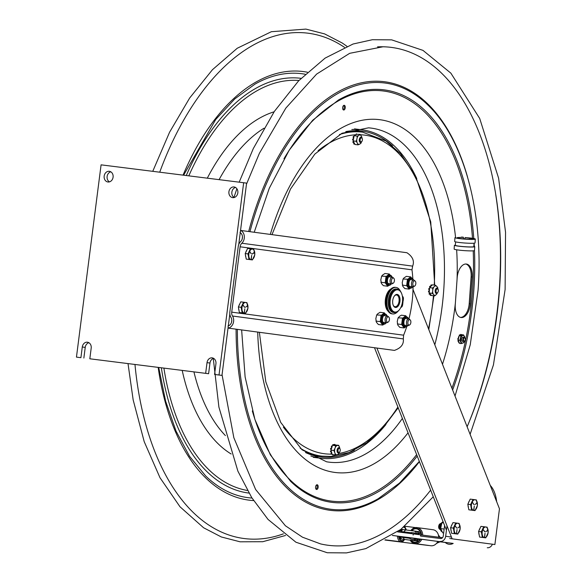 <?xml version="1.0" encoding="UTF-8"?>
<svg xmlns="http://www.w3.org/2000/svg" width="582" height="582" viewBox="0 0 582 582"><rect width="100%" height="100%" fill="white"/><g stroke="black" fill="none" stroke-linecap="round" stroke-linejoin="round"><path stroke-width="0.87" d="M205.657 373.331L207.025 362.651A5.384 4.489 97.6 0 1 212.197 357.872A5.384 4.489 97.6 0 1 215.937 363.765L214.569 374.452L219.021 375.004L243.654 182.733L101.086 164.844L76.453 357.115L80.913 357.675L82.28 346.988A5.384 4.489 97.6 0 1 87.453 342.216A5.384 4.489 97.6 0 1 91.192 348.109L89.824 358.788L208.603 373.724L89.824 358.788M107.946 181.984A5.384 4.489 97.6 0 1 107.917 181.977A5.384 4.489 97.6 0 1 104.178 176.048A5.384 4.489 97.6 0 1 109.343 171.304A5.384 4.489 97.6 0 1 113.083 177.219A5.384 4.489 97.6 0 1 107.946 181.984M232.691 197.64A5.384 4.489 97.6 0 1 232.662 197.633A5.384 4.489 97.6 0 1 228.922 191.704A5.384 4.489 97.6 0 1 234.088 186.96A5.384 4.489 97.6 0 1 237.827 192.875A5.384 4.489 97.6 0 1 232.691 197.64M214.569 374.452L221.968 375.405L228.195 326.822M219.021 375.004L221.968 375.405M228.311 325.876L229.832 313.996M238.736 244.535L240.257 232.647M240.373 231.709L246.601 183.134L243.654 182.733M76.453 357.115L80.913 357.675M88.886 342.711A5.384 4.489 -82.4 0 0 85.227 347.389L83.859 358.068M213.63 358.367A5.384 4.489 -82.4 0 0 209.971 363.044L208.603 373.724M110.776 171.806A5.384 4.489 -82.4 0 0 107.124 176.441A5.384 4.489 -82.4 0 0 109.431 181.875M235.521 187.462A5.384 4.489 -82.4 0 0 231.869 192.096A5.384 4.489 -82.4 0 0 234.175 197.531M242.461 236.903L242.192 238.984M231.789 320.224L231.52 322.304M412.827 278.691A75.384 41.606 97.2 0 0 411.983 269.822L412.645 266.127C414.61 261.063 412.703 256.597 406.92 252.726L240.897 230.472L240.031 232.516A5.384 4.489 97.6 0 1 240.686 241.515A7.639 6.366 -82.4 0 0 238.234 246.557L229.861 311.916A7.639 6.366 -82.4 0 0 230.967 317.401A5.384 4.489 97.6 0 1 228.064 325.956L228.391 328.146A7.639 6.366 -82.4 0 0 232.502 316.019A5.384 4.489 97.6 0 1 231.723 312.148L240.097 246.79A5.384 4.489 97.6 0 1 241.828 243.232A7.639 6.366 -82.4 0 0 240.897 230.472M228.391 328.146L394.407 350.393C400.983 348.101 403.952 344.275 403.319 338.913L403.61 335.188A75.384 41.606 97.2 0 0 406.702 326.728M408.928 318.958A75.384 41.606 97.2 0 0 413.038 286.773M388.179 311.261A12.113 6.686 -82.8 0 1 385.393 299.57A12.113 6.686 -82.8 0 1 390.973 288.919M494.889 544.534L449.719 538.503L494.889 544.534L499.465 508.784L412.994 289.465M374.502 347.73L446.445 530.202M376.91 348.051L452.112 538.801M392.37 535.462L399.681 536.4A1.935 1.069 -82.8 0 1 400.387 537.135A5.274 2.91 97.2 0 0 402.322 539.15L412.536 540.46A5.274 4.401 97.6 0 0 416.028 539.143L417.912 539.398A5.274 4.401 97.6 0 1 414.42 540.714L412.536 540.46M417.912 539.398A1.935 1.615 97.6 0 1 419.186 538.91L438.741 541.529A1.935 1.615 97.6 0 0 437.497 541.995M453.145 543.45L392.428 535.425M439.941 541.791L445.245 542.46M444.604 525.539L443.273 535.971A2.895 2.415 -82.4 0 1 440.509 538.539L420.531 536.058M440.138 541.413A5.791 4.831 -82.4 0 0 445.667 536.269L451.421 537.041M487.265 547.735A5.791 4.831 -82.4 0 0 492.379 544.221M490.248 485.403A29.617 16.347 -82.8 0 1 496.657 501.669M447.005 525.837L445.667 536.269M445.179 542.395L453.189 543.421A6.686 6.686 0 0 1 445.179 542.395M408.418 537.47L416.428 538.496A6.686 6.686 0 0 1 408.418 537.47M404.57 526.645A8.075 4.46 -82.8 0 1 406.054 526.397L415.533 527.583M428.796 545.465A8.075 4.46 -82.8 0 1 428.221 545.458L404.039 542.424A8.075 4.46 -82.8 0 1 402.373 541.544M428.221 545.458A8.075 4.46 -82.8 0 1 427.632 545.305M405.327 526.412A8.075 4.46 97.2 0 0 404.825 526.252M401.464 541.798A8.075 4.46 97.2 0 0 402.613 542.242A8.075 4.46 97.2 0 0 403.341 542.228M400.045 530.035L400.649 530.107M403.37 529.635A4.321 2.386 97.2 0 0 403.144 529.584A4.321 2.386 97.2 0 0 401.645 530.231L401.216 529.133M400.016 530.057L400.663 530.137M400.489 529.693L401.034 531.075L399.492 530.879M401.034 531.075A4.321 2.386 97.2 0 0 400.54 532.224M402.053 539.092L399.601 538.787M398.626 536.255A7.217 3.979 97.2 0 0 399.172 538.554A7.217 3.979 97.2 0 0 404.548 539.565A7.217 3.979 97.2 0 0 404.643 539.441M406.316 529.991A7.217 3.979 97.2 0 0 406.047 529.183A7.217 3.979 97.2 0 0 405.894 528.834A7.217 3.979 97.2 0 0 404.075 526.863M399.347 530.558A7.217 3.979 97.2 0 0 398.903 532.021M405.894 528.834L405.574 528.143A8.075 4.46 97.2 0 0 404.468 526.543M397.404 536.095A8.075 4.46 97.2 0 0 398.044 539.027A8.075 4.46 97.2 0 0 400.889 541.791A8.075 4.46 97.2 0 0 404.068 540.154L404.548 539.565M400.06 536.589L399.194 537.768A6.788 3.747 97.2 0 1 398.881 536.291M399.739 530.26A6.788 3.747 97.2 0 0 399.143 532.05M404.286 539.398A6.788 3.747 97.2 0 1 399.579 538.743L400.518 537.47M405.021 529.831L405.632 528.994A6.788 3.747 97.2 0 0 403.682 527.183M399.761 537.004L398.983 536.91M418.778 531.65L416.501 531.344M420.975 533.548L418.778 533.258A6.788 5.66 97.6 0 1 418.829 533.199M420.997 533.658L418.676 533.345L420.349 531.788A6.788 5.66 97.6 0 1 421.142 534.843M420.182 539.034A6.788 5.66 97.6 0 1 419.251 540.358L418.407 539.034M418.851 541.289L414.74 540.743M418.669 539.449L419.84 539.601M417.49 539.776L418.378 541.165A6.788 5.66 97.6 0 1 411.248 540.292M411.256 530.624A7.217 6.016 97.6 0 1 411.903 529.94A7.217 6.016 97.6 0 1 418.094 528.9A7.217 6.016 97.6 0 1 421.506 534.894M420.575 539.085A7.217 6.016 97.6 0 1 419.047 541.122A7.217 6.016 97.6 0 1 410.71 540.22M413.198 530.879L412.565 529.889A6.788 5.66 97.6 0 1 419.709 530.784L418.036 532.348A4.321 3.601 97.6 0 0 415.781 531.228M418.676 533.345A4.321 3.601 97.6 0 1 419.025 534.509M410.863 530.573A8.075 6.737 97.6 0 1 411.947 529.336A8.075 6.737 97.6 0 1 417.018 527.583A8.075 6.737 97.6 0 1 422.707 535.054M421.819 539.245A8.075 6.737 97.6 0 1 419.942 541.849A8.075 6.737 97.6 0 1 414.871 543.595A8.075 6.737 97.6 0 1 410.194 540.154M417.018 527.583L433.008 529.729A8.075 6.737 97.6 0 1 438.69 537.193M437.81 541.384A8.075 6.737 97.6 0 1 435.933 543.995A8.075 6.737 97.6 0 1 430.862 545.741L414.871 543.595M442.509 537.71L397.586 531.853M410.652 532.705L401.216 531.512A1.724 0.953 -82.8 0 1 400.547 532.232M419.12 534.574A1.724 1.44 97.6 0 1 418.48 533.738A4.307 3.594 -82.4 0 0 415.694 531.213L406.367 529.998A4.307 2.379 -82.8 0 0 404.068 531.868A1.724 0.953 -82.8 0 1 403.399 532.588M401.216 531.512A4.307 2.379 -82.8 0 1 403.515 529.642L406.367 529.998M245.859 257.099A4.845 2.677 -82.8 0 1 245.451 254.843M245.771 252.355A4.845 2.677 -82.8 0 1 246.724 250.304M245.211 253.548L246.23 259.121L249.001 259.463L247.99 253.898L250.376 248.783L247.597 248.434L245.211 253.548L247.99 253.898M250.376 248.783L253.781 249.242L254.792 254.807L252.406 259.921L249.001 259.463M246.23 259.121L252.406 259.921M252.348 253.839L254.509 252.21M252.435 254.021L254.472 252.355L252.384 254.036M249.714 251.722L251.308 253.89L249.853 251.62M251.104 259.31L251.664 255.367L251.22 259.325M251.104 259.747A5.384 2.975 -82.8 0 1 248.841 254.007A5.384 2.975 -82.8 0 1 252.472 249.06A5.384 2.975 -82.8 0 1 254.734 254.8A5.384 2.975 -82.8 0 1 251.104 259.747M239.02 310.504A4.845 2.677 -82.8 0 1 238.605 308.256M238.933 305.761A4.845 2.677 -82.8 0 1 239.886 303.717M244.469 307.296A4.845 2.677 -82.8 0 1 244.469 307.303L242.956 304.953L244.549 307.121M238.373 306.954L239.384 312.527L242.163 312.876L241.144 307.303L243.531 302.196L240.759 301.847L238.373 306.954L241.144 307.303M243.531 302.196L246.935 302.647L247.954 308.22L245.568 313.334L242.163 312.876M239.384 312.527L245.568 313.334M245.509 307.252L247.663 305.615M244.375 312.73L244.826 308.773L244.258 312.716M245.633 302.473A5.384 2.975 -82.8 0 1 247.896 308.205A5.384 2.975 -82.8 0 1 244.265 313.152A5.384 2.975 -82.8 0 1 242.003 307.42A5.384 2.975 -82.8 0 1 245.633 302.473M410.208 319.94L409.415 319.234A3.368 1.855 97.2 0 0 408.884 318.943A3.368 1.855 97.2 0 0 408.782 318.929A3.368 1.855 97.2 0 0 406.534 321.948A3.368 1.855 97.2 0 0 407.851 325.585A3.368 1.855 97.2 0 0 407.946 325.607A3.368 1.855 97.2 0 0 408.637 325.469L409.575 324.974A2.721 1.499 97.2 0 0 410.841 322.574A2.721 1.499 97.2 0 0 410.208 319.94A2.721 1.499 97.2 0 0 409.772 319.707A2.721 1.499 97.2 0 0 407.887 322.057A2.721 1.499 97.2 0 0 408.942 325.076A2.721 1.499 97.2 0 0 409.575 324.974M415.177 281.099L414.391 280.393A3.368 1.855 97.2 0 0 414.129 280.204A3.368 1.855 97.2 0 0 413.758 280.088A3.368 1.855 97.2 0 0 411.554 282.852A3.368 1.855 97.2 0 0 412.551 286.65A3.368 1.855 97.2 0 0 412.922 286.766A3.368 1.855 97.2 0 0 413.613 286.628L414.551 286.133A2.721 1.499 97.2 0 0 415.817 283.74A2.721 1.499 97.2 0 0 415.177 281.099A2.721 1.499 97.2 0 0 414.966 280.953A2.721 1.499 97.2 0 0 412.944 282.816A2.721 1.499 97.2 0 0 413.693 286.155A2.721 1.499 97.2 0 0 414.551 286.133M388.078 316.433A3.368 1.855 97.2 0 0 387.998 316.361A3.368 1.855 97.2 0 0 387.365 316.055A3.368 1.855 97.2 0 0 385.233 318.478A3.368 1.855 97.2 0 0 385.815 322.355A3.368 1.855 97.2 0 0 386.528 322.734A3.368 1.855 97.2 0 0 387.212 322.595L388.15 322.101A2.721 1.499 97.2 0 0 389.416 319.773A2.721 1.499 97.2 0 0 388.849 317.132A2.721 1.499 97.2 0 0 388.783 317.066A2.721 1.499 97.2 0 0 386.688 318.318A2.721 1.499 97.2 0 0 387.023 321.911A2.721 1.499 97.2 0 0 388.15 322.101M393.759 278.232L392.974 277.519A3.368 1.855 97.2 0 0 392.341 277.214A3.368 1.855 97.2 0 0 390.289 279.331A3.368 1.855 97.2 0 0 390.522 283.158A3.368 1.855 97.2 0 0 391.504 283.892A3.368 1.855 97.2 0 0 392.188 283.754L393.126 283.267A2.721 1.499 97.2 0 0 394.349 281.193A2.721 1.499 97.2 0 0 394.043 278.582A2.721 1.499 97.2 0 0 393.759 278.232A2.721 1.499 97.2 0 0 391.759 279.251A2.721 1.499 97.2 0 0 391.781 282.787A2.721 1.499 97.2 0 0 393.126 283.267M479.219 535.025A4.845 2.677 -82.8 0 1 478.804 532.777M479.124 530.282A4.845 2.677 -82.8 0 1 480.085 528.238M478.571 531.482L479.583 537.048L482.362 537.397L481.343 531.824L483.729 526.717L480.95 526.368L478.571 531.482L481.343 531.824M483.729 526.717L487.134 527.168L488.153 532.741L485.766 537.855L482.362 537.397M479.583 537.048L485.766 537.855M485.708 531.773L487.862 530.137M483.155 529.475L484.748 531.642L483.198 529.496M484.748 531.795L483.075 529.649M484.457 537.237L485.024 533.294L484.573 537.251M484.464 537.673A5.384 2.975 -82.8 0 1 482.202 531.941A5.384 2.975 -82.8 0 1 485.832 526.994A5.384 2.975 -82.8 0 1 488.094 532.726A5.384 2.975 -82.8 0 1 484.464 537.673M468.474 507.78A4.845 2.677 -82.8 0 1 468.066 505.532M468.386 503.037A4.845 2.677 -82.8 0 1 469.339 500.993M467.826 504.238L468.845 509.803L471.616 510.152L470.605 504.579L472.984 499.472L470.212 499.123L467.826 504.238L470.605 504.579M472.984 499.472L476.389 499.923L477.407 505.496L475.021 510.61L471.616 510.152M468.845 509.803L475.021 510.61M474.963 504.529L477.124 502.892M472.329 502.404L473.923 504.572L472.468 502.302M473.835 510.014L474.279 506.049L473.719 509.992M473.719 510.429A5.384 2.975 -82.8 0 1 471.456 504.696A5.384 2.975 -82.8 0 1 475.087 499.749A5.384 2.975 -82.8 0 1 477.349 505.482A5.384 2.975 -82.8 0 1 473.719 510.429M440.378 529.795A3.368 1.855 -82.8 0 1 440.116 529.613A3.368 1.855 -82.8 0 1 439.323 526.346A3.368 1.855 -82.8 0 1 440.901 523.378A3.368 1.855 -82.8 0 1 441.2 523.262M440.116 529.613L439.33 528.9A2.721 1.499 -82.8 0 1 438.69 526.266A2.721 1.499 -82.8 0 1 439.963 523.865L440.901 523.378M451.232 531.279A4.845 2.677 -82.8 0 1 450.824 529.023M451.145 526.528A4.845 2.677 -82.8 0 1 452.098 524.484M450.584 527.729L451.603 533.294L454.375 533.643L453.363 528.078L455.742 522.963L452.971 522.614L450.584 527.729L453.363 528.078M455.742 522.963L459.147 523.422L460.166 528.987L457.779 534.101L454.375 533.643M451.603 533.294L457.779 534.101M457.721 528.019L459.882 526.39M455.088 525.902L456.681 528.07L455.226 525.801M456.594 533.505L457.037 529.547L456.477 533.49M456.477 533.927A5.384 2.975 -82.8 0 1 454.215 528.187A5.384 2.975 -82.8 0 1 457.845 523.24A5.384 2.975 -82.8 0 1 460.107 528.98A5.384 2.975 -82.8 0 1 456.477 533.927M385.24 313.974L384.644 313.283A5.813 3.208 97.2 0 0 383.931 313.189L384.338 312.861L379.981 312.316L377.551 313.931L376.678 314.978L381.436 315.197A5.813 3.208 97.2 0 0 380.934 316.273L380.344 320.886A5.813 3.208 97.2 0 0 380.555 322.05L382.461 324.654A5.813 3.208 97.2 0 0 382.818 324.734A5.813 3.208 97.2 0 0 383.174 324.749L383.945 324.225M383.174 324.749L382.774 325.076L382.461 324.654M376.678 314.978L375.819 318.74L376.474 322.333L378.416 324.53L382.774 325.076M383.931 313.189L381.436 315.197M375.892 321.082L380.25 321.628L380.344 320.886M380.934 316.273L381.028 315.524M380.555 322.05L380.25 321.628M384.338 312.861L384.644 313.283M406.658 316.848L406.061 316.157A5.813 3.208 97.2 0 0 405.348 316.062L405.756 315.735L401.398 315.189L399.79 316.142L398.095 317.852L402.853 318.07A5.813 3.208 97.2 0 0 402.351 319.147L401.762 323.752A5.813 3.208 97.2 0 0 401.973 324.923L403.879 327.521A5.813 3.208 97.2 0 0 404.235 327.608A5.813 3.208 97.2 0 0 404.599 327.622L405.363 327.091M404.599 327.622L404.192 327.942L403.879 327.521M398.095 317.852L397.237 321.606L397.892 325.207L399.834 327.397L404.192 327.942M405.348 316.062L402.853 318.07M397.31 323.956L401.667 324.501L401.762 323.752M402.351 319.147L402.446 318.398M401.973 324.923L401.667 324.501M405.756 315.735L406.061 316.157M390.216 275.141L389.62 274.449A5.813 3.208 97.2 0 0 388.907 274.348L389.314 274.027L384.957 273.482L382.527 275.09L381.647 276.137L386.412 276.363A5.813 3.208 97.2 0 0 385.91 277.432L385.32 282.044A5.813 3.208 97.2 0 0 385.531 283.216L387.437 285.813A5.813 3.208 97.2 0 0 387.787 285.9A5.813 3.208 97.2 0 0 388.15 285.908L388.922 285.384M388.15 285.908L387.75 286.235L387.437 285.813M381.647 276.137L380.795 279.898L381.45 283.499L383.393 285.689L387.75 286.235M388.907 274.348L386.412 276.363M380.868 282.248L385.219 282.794L385.32 282.044M385.91 277.432L386.004 276.69M385.531 283.216L385.219 282.794M389.314 274.027L389.62 274.449M411.634 278.007L411.038 277.316A5.813 3.208 97.2 0 0 410.325 277.221L410.732 276.894L406.374 276.348L403.944 277.963L403.071 279.011L407.829 279.229A5.813 3.208 97.2 0 0 407.327 280.306L406.738 284.918A5.813 3.208 97.2 0 0 406.949 286.082L408.855 288.687A5.813 3.208 97.2 0 0 409.211 288.767A5.813 3.208 97.2 0 0 409.575 288.781L410.339 288.257M409.575 288.781L409.168 289.108L408.855 288.687M403.071 279.011L402.213 282.772L402.868 286.366L404.81 288.563L409.168 289.108M410.325 277.221L407.829 279.229M402.286 285.115L406.643 285.66L406.738 284.918M407.327 280.306L407.422 279.556M406.949 286.082L406.643 285.66M410.732 276.894L411.038 277.316M443.557 522.883L442.022 522.687L441.52 524.513M444.153 529.06L440.676 528.623L441.491 524.593M442.022 522.687L443.215 522.01M443.651 532.996L442.764 532.886L440.676 528.623M461.65 237.034L463.432 237.252L458.471 237.5A8.053 0.647 4.1 0 0 457.096 237.762A8.053 0.647 4.1 0 0 465.083 238.984A8.053 0.647 4.1 0 0 473.166 238.911A8.053 0.647 4.1 0 0 469.616 238.118L465.069 237.543L464.96 238.976M465.069 237.543L470.816 238.06A10.207 0.822 -175.9 0 1 475.312 239.064A10.207 0.822 -175.9 0 1 465.069 239.158A10.207 0.822 -175.9 0 1 454.949 237.609L454.673 241.465A10.207 0.822 -175.9 0 0 464.8 243.014A10.207 0.822 -175.9 0 0 475.036 242.92L475.312 239.064M463.323 238.795L464.989 238.707M464.982 238.802L463.628 238.875M463.432 237.252L463.323 238.846M473.85 246.251A10.207 0.822 -175.9 0 1 474.767 246.666A10.207 0.822 -175.9 0 1 464.531 246.761A10.207 0.822 -175.9 0 1 454.404 245.211L454.135 249.067A10.207 0.822 -175.9 0 0 464.254 250.616A10.207 0.822 -175.9 0 0 474.49 250.522L474.767 246.666M455.59 241.879L455.35 245.284A9.261 0.749 4.1 0 0 464.538 246.688A9.261 0.749 4.1 0 0 473.828 246.601L474.068 243.196M464.218 238.918L464.974 238.882M464.909 340.637A1.615 0.895 -82.8 0 1 464.822 340.754A1.615 0.895 -82.8 0 1 463.607 340.506A1.615 0.895 -82.8 0 1 463.883 338.288A1.615 0.895 -82.8 0 1 465.12 338.353A1.615 0.895 -82.8 0 1 464.909 340.637M465.04 338.2A2.044 1.128 97.2 0 0 464.96 338.004A2.044 1.128 97.2 0 0 464.283 337.407A2.044 1.128 97.2 0 0 463.367 337.975A2.044 1.128 97.2 0 0 462.901 340.135A2.044 1.128 97.2 0 0 463.774 341.467A2.044 1.128 97.2 0 0 464.582 341.052A2.044 1.128 97.2 0 0 464.691 340.899A2.044 1.128 97.2 0 0 464.705 340.877M464.538 341.096L463.905 342.536L461.366 343.562L459.926 340.266L461.031 335.945L463.578 334.919L461.744 334.694L459.205 335.712L458.099 340.034L459.322 342.849L458.936 342.842M463.316 337.284A2.11 1.164 97.2 0 0 462.21 337.611A2.11 1.164 97.2 0 0 462.108 337.749A2.11 1.164 97.2 0 0 461.817 340.754A2.11 1.164 97.2 0 0 462.806 341.343M464.916 337.924A3.892 2.146 97.2 0 0 461.548 336.454A3.892 2.146 97.2 0 0 460.973 341.925A3.892 2.146 97.2 0 0 464.007 342.107A3.892 2.146 97.2 0 0 464.516 341.125M460.406 343.438L460.224 343.562A4.576 2.524 97.2 0 1 460.093 343.555L459.933 343.38M461.366 343.562L459.533 343.329L459.322 342.849M458.645 341.292L458.245 341.314M458.267 340.426L457.838 341.008L458.31 340.514M458.914 342.813L458.58 342.1L458.914 342.813A4.576 2.524 97.2 0 0 459.016 342.936M461.031 335.945L459.205 335.712M463.578 334.919L465.011 338.215M459.926 340.266L458.099 340.034M460.828 334.417L460.828 334.417A4.576 2.524 97.2 0 0 460.697 334.41L460.413 334.941L460.697 334.41M461.053 334.461A4.576 2.524 97.2 0 1 461.184 334.468L461.373 334.839M460.398 335.232L460.777 335.028M460.173 335.327L459.496 334.897A4.576 2.524 97.2 0 0 459.373 335.006L459.3 335.676M459.576 335.567L459.373 335.006M459.496 334.897L459.984 334.897M458.732 337.334L458.652 336.709L458.376 337.291L458.783 337.364M458.31 338.324L458.754 337.349M458.521 338.382L457.772 338.695A4.576 2.524 97.2 0 0 457.743 338.935L458.223 339.379M457.932 339.364L457.743 338.935M457.772 338.695L458.42 338.338M458.732 341.488L458.958 342.107M402.38 296.223A5.384 2.975 97.2 0 0 402.679 296.507A2.692 1.484 -82.8 0 1 403.355 299.17L403.071 301.418L402.518 301.345L403.071 301.418M400.802 307.485A5.384 2.975 97.2 0 1 401.245 307.26A2.692 1.484 -82.8 0 0 402.628 304.837L402.962 302.269L402.409 302.196M400.423 291.233A13.357 7.37 97.2 0 0 396.066 287.435L395.171 287.326A13.357 7.37 97.2 0 0 386.201 299.657A13.357 7.37 97.2 0 0 391.846 313.829L392.741 313.938A13.357 7.37 97.2 0 0 397.892 311.355M396.066 287.435A13.357 7.37 97.2 0 0 387.088 299.774A13.357 7.37 97.2 0 0 392.741 313.938M402.606 298.173A0.837 0.466 -82.8 0 1 402.628 299.017M401.929 304.459A0.837 0.466 -82.8 0 1 401.682 305.288M316.07 489.186A2.372 1.31 97.2 0 0 317.125 486.908A2.372 1.31 97.2 0 0 316.608 484.901M343.154 109.736A2.372 1.31 97.2 0 0 344.188 107.692A2.372 1.31 97.2 0 0 343.693 105.451M460.566 317.423A13.459 7.428 97.2 0 0 469.201 303.666L471.114 276.894A13.459 7.428 97.2 0 0 465.818 264.01M318.187 487.047A2.372 1.31 -82.8 0 1 316.572 489.462A2.372 1.31 -82.8 0 1 315.575 486.945A2.372 1.31 -82.8 0 1 317.168 484.755A2.372 1.31 -82.8 0 1 318.187 487.047M342.638 107.728A2.372 1.31 -82.8 0 1 344.253 105.313A2.372 1.31 -82.8 0 1 345.25 107.823A2.372 1.31 -82.8 0 1 343.664 110.013A2.372 1.31 -82.8 0 1 342.638 107.728M457.176 277.774A13.459 7.428 -82.8 0 1 466.357 264.046A13.459 7.428 -82.8 0 1 472.177 277.032L470.263 303.797A13.459 7.428 -82.8 0 1 461.089 317.525A13.459 7.428 -82.8 0 1 455.269 304.539L457.176 277.774M377.543 46.858A250.937 138.494 -82.8 0 1 382.978 46.778A250.937 138.494 -82.8 0 1 499.531 289.421A250.937 138.494 -82.8 0 1 467.128 426.766A254.69 140.568 -82.8 0 0 499.298 289.021A254.69 140.568 -82.8 0 0 495.719 194.541M430.651 490.131A250.937 138.494 -82.8 0 1 320.58 543.908L302.487 537.193L285.398 525.764L255.614 489.484L233.855 437.766L222.048 374.757M401.325 292.862A11.844 6.54 97.2 0 0 401.209 292.593A11.844 6.54 97.2 0 0 397.28 289.116A11.844 6.54 97.2 0 0 390.98 294.172A11.844 6.54 97.2 0 0 389.438 305.979A11.844 6.54 97.2 0 0 394.334 312.621A11.844 6.54 97.2 0 0 398.997 310.221A11.844 6.54 97.2 0 0 399.179 309.988M397.28 289.116L396.32 288.992A11.844 6.54 97.2 0 0 390.02 294.048A11.844 6.54 97.2 0 0 388.478 305.856A11.844 6.54 97.2 0 0 393.367 312.498L394.334 312.621M391.781 294.601A11.204 6.184 -82.8 0 1 401.449 293.117A11.204 6.184 -82.8 0 1 399.354 309.777A11.204 6.184 -82.8 0 1 391.359 309.006A11.204 6.184 -82.8 0 1 391.781 294.601M399.019 304.655A6.577 3.63 97.2 0 0 399.237 296.122A6.577 3.63 97.2 0 0 394.472 295.874A6.577 3.63 97.2 0 0 393.272 305.375A6.577 3.63 97.2 0 0 399.019 304.655M394.298 296.107A5.915 3.259 -82.8 0 1 396.466 294.994A5.915 3.259 -82.8 0 1 398.976 298.26A5.915 3.259 -82.8 0 1 398.219 304.211A5.915 3.259 -82.8 0 1 394.996 306.721A5.915 3.259 -82.8 0 1 393.163 305.106M310.846 456.012A165.514 91.352 97.2 0 0 320.667 458.252A165.514 91.352 97.2 0 0 329.536 458.58A165.514 91.352 97.2 0 0 385.902 424.569M416.777 178.55A165.514 91.352 97.2 0 0 361.895 129.793A165.514 91.352 97.2 0 0 353.027 129.466A165.514 91.352 97.2 0 0 351.819 129.539M305.492 452.527A164.226 90.639 97.2 0 0 320.828 456.972A164.226 90.639 97.2 0 0 329.63 457.299A164.226 90.639 97.2 0 0 354.402 450.206M392.588 145.929A164.226 90.639 97.2 0 0 361.735 131.074A164.226 90.639 97.2 0 0 352.939 130.746A164.226 90.639 97.2 0 0 345.773 131.597M353.07 136.857L353.718 137.527L353.07 136.857M353.405 141.441L352.787 142.015L353.318 142.081A5.384 2.975 97.2 0 0 353.369 142.263L353.201 142.248M353.318 142.081L353.441 141.499L353.82 142.212A0.757 0.415 -82.8 0 0 353.732 142.321L353.369 142.263M353.754 143.907L354.285 143.972L354.271 143.317L353.74 143.252L353.754 143.907A5.384 2.975 97.2 0 0 353.849 144.001L354.023 144.023M354.285 143.972A5.384 2.975 97.2 0 0 354.387 144.074L353.849 144.001M352.859 138.923L353.39 138.989L352.561 139.36L353.099 139.433L353.42 138.996A0.757 0.415 -82.8 0 0 353.514 139.003L353.296 140.044L352.554 139.578L353.194 140.007M354.911 134.704L355.246 134.922A0.757 0.415 -82.8 0 0 355.275 135.075L354.678 135.402L354.802 134.82A5.384 2.975 97.2 0 1 354.911 134.704M356.082 134.624A0.757 0.415 -82.8 0 0 356.082 134.457L356.337 133.904A5.384 2.975 97.2 0 1 356.46 133.889L356.671 134.289L355.275 135.075M359.436 135.002L360.156 134.391L361.124 135.664A4.729 2.612 97.2 0 0 359.436 135.002L358.512 135.519A4.729 2.612 97.2 0 0 357.115 137.898L357.173 136.057L354.191 135.679L353.514 139.003M352.983 138.938A0.757 0.415 97.2 0 0 353.179 137.461M360.156 134.391L356.671 134.289M354.678 135.402L354.191 135.679M357.173 136.057L358.512 135.519M353.82 142.212L354.714 143.885L354.387 144.074M353.74 143.252A0.757 0.415 97.2 0 0 353.798 142.234M353.296 140.044L353.441 141.499M356.111 141.288L356.788 139.52A4.729 2.612 97.2 0 0 357.079 142.554L356.111 141.288L353.121 140.909M356.788 139.52L357.115 137.898M355.085 144.482L355.689 144.591M354.714 143.885L355.035 144.474L358.025 144.853L357.079 142.554M357.668 143.659A4.729 2.612 97.2 0 0 359.356 144.314L358.025 144.853M361.677 141.419L361 143.187L359.356 144.314M360.28 143.798A4.729 2.612 97.2 0 0 361.509 141.892M361.124 135.664L362.069 138.181M361.997 138.014A4.729 2.612 97.2 0 0 361.713 136.763M429.545 293.321L429.05 293.932A5.384 2.975 97.2 0 0 429.123 294.085L429.414 294.121M429.05 293.932L429.581 293.997A5.384 2.975 97.2 0 0 429.662 294.15L429.123 294.085M432.215 293.357L432.659 291.553A4.729 2.612 97.2 0 0 433.357 294.274L432.215 293.357L429.232 292.986L430.105 293.91A0.757 0.415 -82.8 0 0 430.033 294.048L429.662 294.15M431.284 284.976L431.662 285.02A5.384 2.975 97.2 0 0 431.546 285.085L431.007 285.02L430.818 285.638L431.357 285.704L431.546 285.085M436.522 286.133A4.729 2.612 97.2 0 0 434.725 286.228L435.38 285.216L436.522 286.133L437.78 287.763L437.962 289.647M435.38 285.216L432.39 284.845L429.611 287.646L429.232 292.986M433.866 287.093A4.729 2.612 97.2 0 0 432.775 289.901L432.601 288.017L434.725 286.228M432.659 291.553L432.775 289.901M434.099 295.059A4.729 2.612 97.2 0 0 435.889 294.972L434.616 295.903L433.357 294.274M437.519 292.71L435.889 294.972M436.747 294.106A4.729 2.612 97.2 0 0 437.424 292.833M437.911 288.956A4.729 2.612 97.2 0 0 437.264 286.926M432.601 288.017L429.611 287.646M434.616 295.903L430.454 295.358M430.105 293.91L431.233 295.103M429.581 293.997L429.625 293.408M430.753 294.601A0.757 0.415 -82.8 0 1 430.709 294.761L430.171 294.696A0.757 0.415 97.2 0 0 430.236 294.055M430.171 294.696L430.273 295.3L430.811 295.365L430.709 294.761M429.24 288.839A5.384 2.975 97.2 0 0 429.189 289.05L428.658 288.985L429.349 289.567M428.825 289.501L429.363 289.567L429.189 289.05M429.371 291.036A0.757 0.415 -82.8 0 1 429.269 291.065L428.738 291A0.757 0.415 97.2 0 0 428.905 289.509M428.738 291L428.476 291.546L429.269 291.065M429.007 291.611A5.384 2.975 97.2 0 0 429.021 291.822L428.49 291.749L429.087 292.026M430.622 286.62A0.757 0.415 -82.8 0 1 430.571 286.49L429.676 286.359L430.411 286.3M430.2 286.446L430.04 286.424A0.757 0.415 97.2 0 0 430.105 286.584L429.574 286.519L430.018 287.232M430.622 286.613A0.757 0.415 97.2 0 0 430.818 285.638M430.069 287.181L430.113 286.584A5.384 2.975 97.2 0 1 430.207 286.424M331.136 450.854L330.416 451.356A5.384 2.975 97.2 0 0 330.438 451.559L331.027 451.799M330.416 451.356L330.954 451.421A5.384 2.975 97.2 0 0 330.976 451.625L330.438 451.559M330.954 451.421L331.143 450.883L331.405 451.763A0.757 0.415 -82.8 0 0 331.311 451.836L330.976 451.625M336.971 445.608A4.729 2.612 97.2 0 0 335.341 447.413L335.618 445.71L338.629 445.295L335.145 444.99L334.999 444.495A5.384 2.975 97.2 0 0 334.883 444.459L334.563 444.903A0.757 0.415 -82.8 0 1 334.541 445.07L333.13 445.266L333.319 444.728L332.78 444.663L332.78 445.317M331.849 446.139L331.478 446.11A5.384 2.975 97.2 0 0 331.384 446.278L331.405 446.932L331.936 446.998L331.922 446.343L331.384 446.278M331.478 446.11L332.016 446.176A5.384 2.975 97.2 0 0 331.922 446.343M334.839 444.452L334.032 444.83L334.563 444.903M331.303 448.329L330.569 448.584A5.384 2.975 97.2 0 0 330.532 448.802L331.209 449.362L330.532 448.802M330.569 448.584L331.107 448.657A5.384 2.975 97.2 0 0 331.063 448.868M333.086 444.612L333.719 445.019A0.757 0.415 -82.8 0 0 333.726 445.186M331.602 453.742L331.675 453.072L331.143 453.007L331.063 453.669L331.602 453.742A5.384 2.975 97.2 0 0 331.682 453.88L332.235 454.564L335.217 454.935L335.079 453.451L333.915 450.533L330.925 450.155L331.143 450.883M331.107 448.657L331.464 448.351A0.757 0.415 -82.8 0 0 331.551 448.402L330.925 450.155M335.145 444.99L334.541 445.07M331.245 448.293A0.757 0.415 97.2 0 0 331.405 446.932M331.936 446.998A0.757 0.415 -82.8 0 1 332.009 447.092L331.551 448.402M332.016 446.176L332.009 447.092M331.405 451.763L332.016 453.836M331.143 453.007A0.757 0.415 97.2 0 0 331.282 451.865M335.618 445.71L332.635 445.339L332.351 446.132M333.915 450.533L335.341 447.413M334.81 448.904A4.729 2.612 97.2 0 0 334.672 452.09M333.29 454.695L332.991 455.022A5.384 2.975 97.2 0 1 332.875 454.986L332.715 454.622M335.079 453.451A4.729 2.612 97.2 0 0 336.571 454.833L335.217 454.935M337.495 454.702A4.729 2.612 97.2 0 0 339.124 452.898L338.229 454.52L336.571 454.833M339.27 452.476L339.124 452.898M333.13 445.266L332.635 445.339M338.629 445.295L339.386 446.852A4.729 2.612 97.2 0 0 337.895 445.477M339.386 446.852L339.793 448.22M361.124 141.928A2.044 1.128 -82.8 0 1 360.287 139.134A2.044 1.128 -82.8 0 1 362.2 138.465A2.044 1.128 -82.8 0 1 361.822 141.506A2.044 1.128 -82.8 0 1 361.124 141.928M362.077 138.247A2.692 1.484 97.2 0 0 361.96 137.949A2.692 1.484 97.2 0 0 361.073 137.156A2.692 1.484 97.2 0 0 360.927 137.148A2.692 1.484 97.2 0 0 359.247 139.775A2.692 1.484 97.2 0 0 360.404 142.495A2.692 1.484 97.2 0 0 360.549 142.503A2.692 1.484 97.2 0 0 361.458 141.95A2.692 1.484 97.2 0 0 361.648 141.695M338.964 452.425A2.044 1.128 -82.8 0 1 338.12 449.631A2.044 1.128 -82.8 0 1 340.041 448.962A2.044 1.128 -82.8 0 1 339.655 452.003A2.044 1.128 -82.8 0 1 338.964 452.425M339.917 448.737A2.692 1.484 97.2 0 0 339.801 448.446A2.692 1.484 97.2 0 0 338.906 447.653A2.692 1.484 97.2 0 0 338.768 447.645A2.692 1.484 97.2 0 0 337.087 450.264A2.692 1.484 97.2 0 0 338.237 452.992A2.692 1.484 97.2 0 0 338.382 453A2.692 1.484 97.2 0 0 339.299 452.447A2.692 1.484 97.2 0 0 339.481 452.192M437.038 292.87A2.044 1.128 -82.8 0 1 436.194 290.076A2.044 1.128 -82.8 0 1 438.115 289.407A2.044 1.128 -82.8 0 1 437.737 292.448A2.044 1.128 -82.8 0 1 437.038 292.87M437.991 289.181A2.692 1.484 97.2 0 0 437.875 288.89A2.692 1.484 97.2 0 0 436.98 288.097A2.692 1.484 97.2 0 0 436.842 288.09A2.692 1.484 97.2 0 0 435.161 290.709A2.692 1.484 97.2 0 0 436.311 293.437A2.692 1.484 97.2 0 0 436.456 293.444A2.692 1.484 97.2 0 0 437.373 292.892A2.692 1.484 97.2 0 0 437.555 292.637M85.227 347.389L82.28 346.988M209.971 363.044L207.025 362.651M241.828 243.232L412.645 266.127M240.097 246.79L411.983 269.822M231.723 312.148L403.61 335.188M232.502 316.019L403.319 338.913M437.482 542.017L439.003 542.235L436.485 543.421M440.356 541.769L438.741 541.529M400.387 537.135L403.239 537.492A5.274 2.91 97.2 0 0 405.174 539.514M408.462 537.506L399.681 536.4M419.186 538.91L416.363 538.532M402.533 536.757A1.935 1.069 -82.8 0 1 403.239 537.492L409.43 538.285M417.294 538.656A1.935 1.615 -82.4 0 0 416.028 539.143L415.221 539.034M440.8 537.593L438.653 536.437M420.539 536.037L420.699 534.785M413.3 533.832L413.133 535.105M418.48 533.738L416.596 533.483A1.724 1.44 -82.4 0 0 417.25 534.334M413.809 530.959A4.307 3.594 -82.4 0 1 416.596 533.483L415.475 533.338M383.625 324.174A5.173 2.852 -82.8 0 1 383.443 324.167A5.173 2.852 -82.8 0 1 381.261 318.667A5.173 2.852 -82.8 0 1 384.731 313.909A5.173 2.852 -82.8 0 1 384.906 313.938M383.443 324.167A5.173 2.852 -82.8 0 1 383.429 324.167L383.8 324.21A5.173 2.852 97.2 0 0 383.8 324.21L385.008 324.007L386.412 322.719M386.215 322.697A4.525 2.495 -82.8 0 1 384.404 323.636A4.525 2.495 -82.8 0 1 382.869 317.241A4.525 2.495 -82.8 0 1 387.052 316.019M384.731 313.909L385.088 313.953A5.173 2.852 97.2 0 0 381.617 318.71A5.173 2.852 97.2 0 0 383.785 324.21M405.043 327.048A5.173 2.852 -82.8 0 1 404.861 327.033A5.173 2.852 -82.8 0 1 402.679 321.54A5.173 2.852 -82.8 0 1 406.149 316.775A5.173 2.852 -82.8 0 1 406.331 316.812M404.861 327.033A5.173 2.852 -82.8 0 1 404.854 327.033L405.218 327.084A5.173 2.852 97.2 0 0 405.218 327.084L406.425 326.873L407.837 325.593M407.633 325.564A4.525 2.495 -82.8 0 1 405.821 326.502A4.525 2.495 -82.8 0 1 404.294 320.115A4.525 2.495 -82.8 0 1 408.477 318.885M406.149 316.775L406.505 316.819A5.173 2.852 97.2 0 0 403.035 321.584A5.173 2.852 97.2 0 0 405.21 327.077M388.601 285.34A5.173 2.852 -82.8 0 1 388.42 285.326A5.173 2.852 -82.8 0 1 386.237 279.833A5.173 2.852 -82.8 0 1 389.707 275.068A5.173 2.852 -82.8 0 1 389.882 275.104M388.42 285.326A5.173 2.852 -82.8 0 1 388.405 285.326L388.776 285.369A5.173 2.852 97.2 0 0 388.776 285.369L389.984 285.165L391.388 283.885M391.191 283.856A4.525 2.495 -82.8 0 1 389.38 284.794A4.525 2.495 -82.8 0 1 387.845 278.407A4.525 2.495 -82.8 0 1 392.028 277.178M389.707 275.068L390.064 275.111A5.173 2.852 97.2 0 0 386.594 279.877A5.173 2.852 97.2 0 0 388.761 285.369M410.019 288.206A5.173 2.852 -82.8 0 1 409.837 288.199A5.173 2.852 -82.8 0 1 407.655 282.699A5.173 2.852 -82.8 0 1 411.125 277.941A5.173 2.852 -82.8 0 1 411.307 277.97M409.837 288.199A5.173 2.852 -82.8 0 1 409.83 288.199L410.194 288.243A5.173 2.852 97.2 0 0 410.194 288.243L411.401 288.039L412.813 286.751M412.609 286.73A4.525 2.495 -82.8 0 1 410.797 287.668A4.525 2.495 -82.8 0 1 409.27 281.273A4.525 2.495 -82.8 0 1 413.446 280.051M411.125 277.941L411.481 277.985A5.173 2.852 97.2 0 0 408.011 282.743A5.173 2.852 97.2 0 0 410.186 288.243M441.913 523.16A5.173 2.852 97.2 0 0 440.69 528.289A5.173 2.852 97.2 0 0 440.705 528.485M440.741 528.754A5.173 2.852 97.2 0 0 442.087 531.642M443.193 521.945A5.173 2.852 97.2 0 0 442.495 522.454M441.643 522.992A4.525 2.495 97.2 0 0 440.159 527.998M440.334 528.245A5.173 2.852 -82.8 0 1 443.128 521.778L441.36 523.029L440.428 524.92L440.05 528.114L440.938 530.9L442.24 531.89A5.173 2.852 -82.8 0 1 440.334 528.245M469.616 238.118L469.543 239.195M458.471 237.5L458.412 238.22M134.973 364.485A254.69 140.568 97.2 0 0 258.073 539.063A254.69 140.568 97.2 0 0 283.412 533.847M344.479 47.338A254.69 140.568 97.2 0 0 159.715 172.199M307.383 72.212A216.009 119.223 97.2 0 0 183.046 175.131M158.173 367.395A216.009 119.223 97.2 0 0 253.614 500.578M305.208 74.241A213.674 117.935 97.2 0 0 254.916 84.172L234.772 98.911L215.755 119.441L183.592 175.197M158.711 367.46L165.63 401.151L176.033 431.095L189.565 456.324L205.73 476.018A213.674 117.935 97.2 0 0 252.013 498.068M301.054 78.323A209.011 115.36 97.2 0 0 186.255 175.531M161.345 367.795A209.011 115.36 97.2 0 0 248.994 493.092M298.959 80.476A206.683 114.072 97.2 0 0 188.815 175.851M163.898 368.115A206.683 114.072 97.2 0 0 247.495 490.488M274.107 111.802A177.706 98.082 97.2 0 0 207.301 178.172M182.21 370.414A177.706 98.082 97.2 0 0 231.156 453.996M263.973 128.222A169.631 93.622 97.2 0 0 219.087 179.656M193.93 371.883A169.631 93.622 97.2 0 0 225.401 435.583M472.177 277.032L471.114 276.894M470.263 303.797L469.201 303.666M283.972 158.762A206.683 114.072 -82.8 0 1 372.08 90.566A206.683 114.072 -82.8 0 1 472.497 238.293M473.224 250.827A206.683 114.072 -82.8 0 1 472.555 290.345A206.683 114.072 -82.8 0 1 451.923 388.209M416.639 454.6A206.683 114.072 -82.8 0 1 252.326 410.95M455.386 302.916A177.765 98.111 -82.8 0 1 442.487 364.274M408.047 432.812A177.765 98.111 -82.8 0 1 257.71 332.075M270.31 234.415A177.765 98.111 -82.8 0 1 373.819 119.259A177.765 98.111 -82.8 0 1 455.626 237.958M456.637 249.794A177.765 98.111 -82.8 0 1 457.059 279.396M474.483 250.558A207.898 114.741 -82.8 0 1 473.813 290.389A207.898 114.741 -82.8 0 1 452.629 389.998M417.214 456.062A207.898 114.741 -82.8 0 1 290.563 481.285L270.39 454.891L254.901 419.44L245.117 376.976L241.639 329.921M254.218 232.262L269.27 188.292L289.138 150.272L312.658 120.299L338.411 100.039A207.898 114.741 -82.8 0 1 372.749 89.432A207.898 114.741 -82.8 0 1 473.792 238.518M474.112 243.196A207.898 114.741 -82.8 0 1 474.294 246.375M249.947 231.687A214.794 118.546 -82.8 0 1 373.237 82.571A214.794 118.546 -82.8 0 1 427.661 104.818C464.189 139.28 483.926 213.238 478.055 290.367L470.234 344.813L455.022 396.073M419.331 461.424L399.528 483.053L378.22 498.709A214.794 118.546 -82.8 0 1 237.361 329.347M419.411 461.628A216.009 119.223 -82.8 0 1 297.453 496.919A216.009 119.223 -82.8 0 1 236.096 329.179M248.681 231.52A216.009 119.223 -82.8 0 1 372.742 81.291A216.009 119.223 -82.8 0 1 467.63 177.328M271.983 234.641L290.505 189.034L314.862 154.063L342.005 133.256L368.501 127.829A168.344 92.916 -82.8 0 1 443.702 290.462A168.344 92.916 -82.8 0 1 434.812 344.799M402.38 418.443A168.344 92.916 -82.8 0 1 337.967 462.479A168.344 92.916 -82.8 0 1 326.589 461.788L302.007 449.784L280.713 422.408L265.799 381.807L259.376 332.3M311.93 455.029A164.226 90.639 97.2 0 0 312.709 454.978M353.369 131.001A164.226 90.639 97.2 0 0 352.634 130.761M332.096 454.106A160.567 88.624 -82.8 0 1 283.383 427.13M318.078 150.738A160.567 88.624 -82.8 0 1 354.773 134.857M355.224 134.828A160.567 88.624 -82.8 0 1 355.777 134.791M360.469 134.769A160.567 88.624 -82.8 0 1 434.245 285.078M433.466 295.758A160.567 88.624 -82.8 0 1 428.505 328.815M397.884 407.036A160.567 88.624 -82.8 0 1 338.855 453.451M434.696 285.136L430.745 221.924L415.817 176.615L400.532 153.713L386.062 141.033L362.586 132.158A163.258 90.108 97.2 0 0 339.459 134.537M300.101 448.111A163.258 90.108 97.2 0 0 321.926 456.135L330.991 456.47L348.974 452.57L366.558 442.844L383.145 427.726L398.183 407.793M439.003 542.235L440.385 541.769L438.384 541.536M414.479 533.49L415.039 533.032L411.445 532.574L411.569 533.119M410.79 533.512L410.659 532.697L411.452 532.566L415.177 533.061L415.155 534.065M384.92 540.023L402.613 542.242M401.304 529.351L403.144 529.584M385.255 539.834L400.889 541.791M400.183 537.921L400.787 537.994M417.054 540.096L417.76 540.191M400.983 530.951L399.536 530.769M439.541 536.568L438.392 534.974M251.337 253.905L249.773 251.526M251.664 255.367L251.264 259.332M244.593 307.143L243 304.975M244.302 312.832L244.826 308.773M404.323 325.149L407.946 325.607M405.167 318.47L408.782 318.929M409.299 286.315L412.922 286.766M410.135 279.636L413.758 280.088M382.905 322.283L386.528 322.734M383.742 315.604L387.365 316.055M388.783 317.066L387.998 316.361M387.881 283.441L391.504 283.892M388.718 276.763L392.341 277.214M485.024 533.294L484.624 537.259M473.952 504.594L472.388 502.208M473.763 510.108L474.279 506.049M456.71 528.085L455.146 525.706M456.521 533.607L457.037 529.547M387.256 316.041L386.201 314.44L385.088 313.953M408.673 318.914L407.618 317.314L406.505 316.819M392.232 277.207L391.177 275.606L390.064 275.111M413.649 280.073L412.594 278.472L411.481 277.985M462.239 341.27L463.774 341.467M462.748 337.211L464.283 337.407M346.945 46.298L342.347 43.075L324.611 33.902L305.906 29.1L271.379 31.704L237.223 48.262L212.437 69.724L189.659 98.016L169.566 132.245L152.753 171.326M128.018 363.612L133.162 399.892L144.205 441.651L159.992 477.713L180.005 506.784L203.613 527.772L221.349 536.975L240.068 541.806L262.737 541.718L285.551 535.469M239.187 182.173L253.308 148.555L274.398 111.366L298.602 80.847L325.112 58.113L353.041 44.021L372.429 39.714L391.664 39.86L422.976 50.379L450.868 73.157L479.706 118.473L498.607 178.216L505.547 232.254L505.111 289.552L493.427 364.936L470.111 434.332M433.27 496.781L400.882 529.387L365.86 548.593L346.472 552.9L327.244 552.747L295.925 542.22L268.033 519.428L251.7 497.574L237.893 471.158L218.912 407.131L213.281 358.483M233.979 197.407L236.867 188.713M246.455 184.247L259.397 153.299L285.857 108.085L316.615 74.096L349.673 53.326L382.978 46.778M401.449 293.117L401.209 292.593M399.354 309.777L398.997 310.221M313.276 457.328L320.667 458.252M354.503 128.869L361.895 129.793M428.81 329.587L433.91 295.816M362.586 132.158L351.855 130.812M321.926 456.135L311.195 454.789M352.998 142.386L353.536 142.452M352.736 139.978L353.274 140.044M353.929 136.501L353.39 136.435M353.936 144.045L354.467 144.11M355.711 144.598L355.18 144.532M429.261 294.194L429.792 294.259M430.425 295.358L430.956 295.43M429.509 288.519L428.978 288.454M428.672 292.048L429.21 292.113M431.749 285.005L431.211 284.94M330.627 451.836L331.158 451.901M334.323 444.386L334.861 444.452M333.537 444.633L332.999 444.568M331.384 448.315L330.852 448.249M330.707 449.297L331.209 449.362M332.22 446.038L331.689 445.965M362.2 138.465L361.96 137.949M361.822 141.506L361.458 141.95M340.041 448.962L339.801 448.446M339.655 452.003L339.299 452.447M438.115 289.407L437.875 288.89M437.737 292.448L437.373 292.892"/></g></svg>
